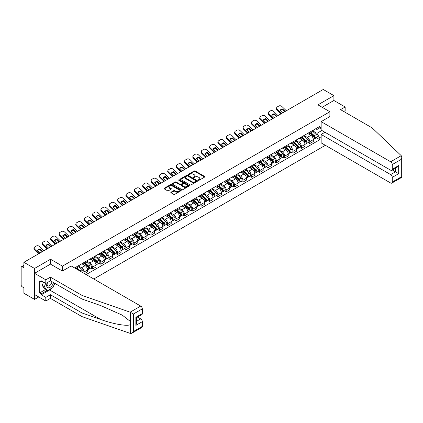 <?xml version="1.0" encoding="UTF-8"?>
<svg xmlns="http://www.w3.org/2000/svg" width="423" height="423" viewBox="0 0 423 423"><rect width="100%" height="100%" fill="white"/><g stroke="black" fill="none" stroke-linecap="round" stroke-linejoin="round"><path stroke-width="0.63" d="M198.334 180.288A0.518 0.301 0 0 0 199.069 180.288L204.658 177.063A0.746 0.428 0 0 0 204.875 176.761A0.746 0.428 0 0 0 204.658 176.454L195.193 170.987A0.746 0.428 0 0 0 194.141 170.987L188.552 174.218A0.518 0.301 0 0 0 189.287 174.641L190.012 174.223A2.379 1.375 0 0 1 193.374 174.223L194.168 174.678A2.379 1.375 0 0 1 194.86 175.651A2.379 1.375 0 0 1 194.168 176.624L193.443 177.041A0.518 0.301 0 0 0 194.178 177.464L194.903 177.047A2.379 1.375 0 0 1 198.271 177.047L199.059 177.501A2.379 1.375 0 0 1 199.756 178.474A2.379 1.375 0 0 1 199.059 179.447L198.334 179.865A0.518 0.301 0 0 0 198.334 180.288L198.334 179.865M171.045 192.185A0.746 0.428 0 0 0 170.829 192.491A0.746 0.428 0 0 0 171.045 192.793L173.705 194.326A0.746 0.428 0 0 0 174.757 194.326L180.959 190.747A0.746 0.428 0 0 0 181.181 190.44A0.746 0.428 0 0 0 180.959 190.139L171.495 184.671A0.746 0.428 0 0 0 170.443 184.671L164.235 188.256A0.746 0.428 0 0 0 164.018 188.558A0.746 0.428 0 0 0 164.235 188.859L167.445 190.715A0.746 0.428 0 0 0 168.497 190.715L171.151 189.181A0.746 0.428 0 0 0 171.368 188.875A0.746 0.428 0 0 0 171.151 188.573L169.56 187.653A1.988 1.147 0 0 1 168.978 186.839A1.988 1.147 0 0 1 170.205 185.782A1.988 1.147 0 0 1 172.373 186.03L178.606 189.626A1.988 1.147 0 0 1 179.193 190.44A1.988 1.147 0 0 1 177.961 191.503A1.988 1.147 0 0 1 175.794 191.254L174.757 190.651A0.746 0.428 0 0 0 173.705 190.651L171.045 192.185L171.045 192.793M62.467 266.141L50.517 259.241L34.549 268.457L23.884 262.302L323.235 89.47L333.9 95.63L317.932 104.851L329.882 111.746L62.467 266.141L62.467 270.995M190.064 184.883A0.746 0.428 0 0 0 191.117 184.883L197.319 181.298A0.746 0.428 0 0 0 197.541 180.996A0.746 0.428 0 0 0 197.319 180.69L187.854 175.228A0.746 0.428 0 0 0 186.802 175.228L180.595 178.807A0.746 0.428 0 0 0 180.378 179.114A0.746 0.428 0 0 0 180.595 179.415L190.064 184.883M178.987 180.404A0.518 0.301 0 0 1 179.516 180.473L189.134 186.025L182.937 189.604A0.746 0.428 0 0 1 181.885 189.604L172.415 184.137L175.069 182.614L175.069 181.996L172.415 183.529A0.746 0.428 0 0 0 172.198 183.836A0.746 0.428 0 0 0 172.415 184.137L172.415 183.529M175.069 182.614A0.746 0.428 0 0 1 176.121 182.614L176.121 181.996A0.746 0.428 0 0 0 175.069 181.996M176.121 181.996L179.96 184.216A0.746 0.428 0 0 0 181.012 184.216L182.778 183.196A0.746 0.428 0 0 0 182.995 182.895A0.746 0.428 0 0 0 182.778 182.588L178.781 180.283A0.518 0.301 0 0 1 179.516 179.854L189.139 185.417A0.746 0.428 0 0 1 189.361 185.718A0.746 0.428 0 0 1 189.139 186.02L189.139 185.417M34.549 268.457L34.549 299.399L23.884 293.245L23.884 287.767L22.223 286.805A1.518 0.878 -120 0 1 21.15 284.949L21.15 267.436A1.518 0.878 -120 0 1 21.462 266.744L23.884 265.348M93.79 278.995L325.356 145.306M34.549 299.399L38.752 296.972M23.884 262.302L23.884 267.78L22.223 266.818A1.518 0.878 -120 0 0 21.462 266.744M343.709 111.471L345.157 110.636L345.157 106.982L333.9 100.489L333.9 95.63M309.784 132.166A3.484 2.015 60 0 1 309.065 133.731L312.602 131.69A3.484 2.015 -120 0 0 313.321 130.125M304.766 135.92L307.32 137.396A3.484 2.015 60 0 1 309.784 141.668L313.321 139.627A3.484 2.015 -120 0 0 310.857 135.355L308.325 133.895M313.321 139.627L313.321 141.515L309.784 143.556L308.092 142.577M309.065 133.731A3.484 2.015 60 0 1 307.347 133.578M309.784 141.668L309.784 143.556M301.425 136.994A3.484 2.015 60 0 1 300.705 138.559L304.243 136.518A3.484 2.015 -120 0 0 304.962 134.953M299.733 147.405L301.425 148.383L304.962 146.342L304.962 144.454A3.484 2.015 -120 0 0 302.498 140.182L299.965 138.723M300.705 138.559A3.484 2.015 60 0 1 298.987 138.406M296.407 140.748L298.961 142.223A3.484 2.015 60 0 1 301.425 146.495L301.425 148.383M293.065 141.821A3.484 2.015 60 0 1 292.346 143.386L295.883 141.345A3.484 2.015 -120 0 0 296.602 139.78M291.368 152.227L293.065 153.211L296.602 151.164L296.602 149.277A3.484 2.015 -120 0 0 294.138 145.01L291.606 143.545M292.346 143.386A3.484 2.015 60 0 1 290.627 143.228M288.047 145.575L290.601 147.051A3.484 2.015 60 0 1 293.065 151.323L293.065 153.211M284.705 146.649A3.484 2.015 60 0 1 283.986 148.214L287.518 146.173A3.484 2.015 -120 0 0 288.243 144.608M283.008 157.055L284.705 158.033L288.243 155.992L288.243 154.104A3.484 2.015 -120 0 0 285.779 149.837L283.246 148.373M283.986 148.214A3.484 2.015 60 0 1 282.268 148.055M279.688 150.403L282.241 151.878A3.484 2.015 60 0 1 284.705 156.145L284.705 158.033M276.346 151.476A3.484 2.015 60 0 1 275.622 153.041L279.159 151A3.484 2.015 -120 0 0 279.883 149.435M274.649 161.882L276.346 162.86L279.883 160.819L279.883 158.932A3.484 2.015 -120 0 0 277.419 154.665L274.887 153.2M275.622 153.041A3.484 2.015 60 0 1 273.908 152.883M271.328 155.23L273.882 156.706A3.484 2.015 60 0 1 276.346 160.973L276.346 162.86M267.986 156.304A3.484 2.015 60 0 1 267.262 157.869L270.799 155.823A3.484 2.015 -120 0 0 271.524 154.258M266.289 166.71L267.986 167.688L271.524 165.647L271.524 163.759A3.484 2.015 -120 0 0 269.06 159.487L266.527 158.028M267.262 157.869A3.484 2.015 60 0 1 265.549 157.71M262.969 160.058L265.522 161.533A3.484 2.015 60 0 1 267.986 165.8L267.986 167.688M259.627 161.131A3.484 2.015 60 0 1 258.902 162.691L262.44 160.65A3.484 2.015 -120 0 0 263.164 159.085M257.93 171.537L259.627 172.515L263.164 170.474L263.164 168.587A3.484 2.015 -120 0 0 260.7 164.314L258.167 162.855M258.902 162.691A3.484 2.015 60 0 1 257.189 162.538M254.604 164.885L257.163 166.355A3.484 2.015 60 0 1 259.627 170.628L259.627 172.515M251.267 165.953A3.484 2.015 60 0 1 250.543 167.519L254.08 165.478A3.484 2.015 -120 0 0 254.805 163.913M249.57 176.365L251.267 177.343L254.805 175.302L254.805 173.414A3.484 2.015 -120 0 0 252.335 169.142L249.808 167.682M250.543 167.519A3.484 2.015 60 0 1 248.83 167.365M246.244 169.708L248.798 171.183A3.484 2.015 60 0 1 251.267 175.455L251.267 177.343M242.908 170.781A3.484 2.015 60 0 1 242.183 172.346L245.721 170.305A3.484 2.015 -120 0 0 246.445 168.74M241.21 181.187L242.908 182.17L246.445 180.124L246.445 178.236A3.484 2.015 -120 0 0 243.976 173.969L241.448 172.505M242.183 172.346A3.484 2.015 60 0 1 240.465 172.187M237.885 174.535L240.438 176.01A3.484 2.015 60 0 1 242.908 180.283L242.908 182.17M234.543 175.608A3.484 2.015 60 0 1 233.824 177.174L237.361 175.133A3.484 2.015 -120 0 0 238.08 173.567M232.851 186.014L234.548 186.992L238.08 184.951L238.08 183.064A3.484 2.015 -120 0 0 235.616 178.797L233.084 177.332M233.824 177.174A3.484 2.015 60 0 1 232.105 177.015M229.525 179.363L232.079 180.838A3.484 2.015 60 0 1 234.548 185.105L234.548 186.992M226.183 180.436A3.484 2.015 60 0 1 225.464 182.001L229.002 179.96A3.484 2.015 -120 0 0 229.721 178.395M224.491 190.842L226.183 191.82L229.721 189.779L229.721 187.891A3.484 2.015 -120 0 0 227.257 183.624L224.724 182.16M225.464 182.001A3.484 2.015 60 0 1 223.746 181.842M221.166 184.19L223.719 185.665A3.484 2.015 60 0 1 226.183 189.932L226.183 191.82M217.824 185.263A3.484 2.015 60 0 1 217.105 186.829L220.642 184.782A3.484 2.015 -120 0 0 221.361 183.222M216.132 195.669L217.824 196.647L221.361 194.606L221.361 192.719A3.484 2.015 -120 0 0 218.897 188.447L216.365 186.987M217.105 186.829A3.484 2.015 60 0 1 215.386 186.67M212.806 189.018L215.36 190.493A3.484 2.015 60 0 1 217.824 194.76L217.824 196.647M209.464 190.091A3.484 2.015 60 0 1 208.745 191.656L212.283 189.61A3.484 2.015 -120 0 0 213.002 188.045M207.772 200.497L209.464 201.475L213.002 199.434L213.002 197.546A3.484 2.015 -120 0 0 210.538 193.274L208.005 191.815M208.745 191.656A3.484 2.015 60 0 1 207.027 191.497M204.446 193.845L207 195.315A3.484 2.015 60 0 1 209.464 199.587L209.464 201.475M201.105 194.913A3.484 2.015 60 0 1 200.386 196.478L203.923 194.437A3.484 2.015 -120 0 0 204.642 192.872M199.407 205.324L201.105 206.302L204.642 204.261L204.642 202.374A3.484 2.015 -120 0 0 202.178 198.101L199.645 196.642M200.386 196.478A3.484 2.015 60 0 1 198.667 196.325M196.087 198.667L198.641 200.142A3.484 2.015 60 0 1 201.105 204.415L201.105 206.302M192.745 199.741A3.484 2.015 60 0 1 192.021 201.306L195.558 199.265A3.484 2.015 -120 0 0 196.283 197.7M191.048 210.146L192.745 211.13L196.283 209.084L196.283 207.196A3.484 2.015 -120 0 0 193.819 202.929L191.286 201.47M192.021 201.306A3.484 2.015 60 0 1 190.308 201.147M187.727 203.495L190.281 204.97A3.484 2.015 60 0 1 192.745 209.242L192.745 211.13M184.386 204.568A3.484 2.015 60 0 1 183.661 206.133L187.199 204.092A3.484 2.015 -120 0 0 187.923 202.527M182.688 214.974L184.386 215.952L187.923 213.911L187.923 212.023A3.484 2.015 -120 0 0 185.459 207.756L182.926 206.292M183.661 206.133A3.484 2.015 60 0 1 181.948 205.975M179.368 208.322L181.922 209.797A3.484 2.015 60 0 1 184.386 214.07L184.386 215.952M176.026 209.396A3.484 2.015 60 0 1 175.302 210.961L178.839 208.92A3.484 2.015 -120 0 0 179.564 207.355M174.329 219.801L176.026 220.78L179.564 218.739L179.564 216.851A3.484 2.015 -120 0 0 177.1 212.584L174.567 211.119M175.302 210.961A3.484 2.015 60 0 1 173.589 210.802M171.003 213.15L173.562 214.625A3.484 2.015 60 0 1 176.026 218.892L176.026 220.78M167.667 214.223A3.484 2.015 60 0 1 166.942 215.788L170.48 213.747A3.484 2.015 -120 0 0 171.204 212.182M165.969 224.629L167.667 225.607L171.204 223.566L171.204 221.678A3.484 2.015 -120 0 0 168.735 217.406L166.207 215.947M166.942 215.788A3.484 2.015 60 0 1 165.229 215.63M162.644 217.977L165.203 219.452A3.484 2.015 60 0 1 167.667 223.719L167.667 225.607M159.307 219.051A3.484 2.015 60 0 1 158.583 220.616L162.12 218.569A3.484 2.015 -120 0 0 162.844 217.004M157.61 229.456L159.307 230.435L162.844 228.394L162.844 226.506A3.484 2.015 -120 0 0 160.375 222.234L157.848 220.774M158.583 220.616A3.484 2.015 60 0 1 156.87 220.457M154.284 222.805L156.838 224.275A3.484 2.015 60 0 1 159.307 228.547L159.307 230.435M150.948 223.873A3.484 2.015 60 0 1 150.223 225.438L153.761 223.397A3.484 2.015 -120 0 0 154.48 221.832M149.25 234.284L150.948 235.262L154.48 233.221L154.48 231.333A3.484 2.015 -120 0 0 152.016 227.061L149.483 225.602M150.223 225.438A3.484 2.015 60 0 1 148.505 225.285M145.924 227.627L148.478 229.102A3.484 2.015 60 0 1 150.948 233.374L150.948 235.262M142.583 228.7A3.484 2.015 60 0 1 141.864 230.265L145.401 228.224A3.484 2.015 -120 0 0 146.12 226.659M140.891 239.106L142.583 240.09L146.12 238.043L146.12 236.156A3.484 2.015 -120 0 0 143.656 231.889L141.123 230.429M141.864 230.265A3.484 2.015 60 0 1 140.145 230.107M137.565 232.454L140.119 233.93A3.484 2.015 60 0 1 142.583 238.202L142.583 240.09M134.223 233.528A3.484 2.015 60 0 1 133.504 235.093L137.041 233.052A3.484 2.015 -120 0 0 137.761 231.487M132.531 243.934L134.223 244.912L137.761 242.871L137.761 240.983A3.484 2.015 -120 0 0 135.297 236.716L132.764 235.251M133.504 235.093A3.484 2.015 60 0 1 131.786 234.934M129.205 237.282L131.759 238.757A3.484 2.015 60 0 1 134.223 243.029L134.223 244.912M125.864 238.355A3.484 2.015 60 0 1 125.145 239.92L128.682 237.879A3.484 2.015 -120 0 0 129.401 236.314M124.172 248.761L125.864 249.739L129.401 247.698L129.401 245.811A3.484 2.015 -120 0 0 126.937 241.544L124.404 240.079M125.145 239.92A3.484 2.015 60 0 1 123.426 239.762M120.846 242.109L123.4 243.585A3.484 2.015 60 0 1 125.864 247.852L125.864 249.739M117.504 243.183A3.484 2.015 60 0 1 116.785 244.748L120.322 242.707A3.484 2.015 -120 0 0 121.041 241.142M115.807 253.589L117.504 254.567L121.041 252.526L121.041 250.638A3.484 2.015 -120 0 0 118.577 246.366L116.045 244.906M116.785 244.748A3.484 2.015 60 0 1 115.067 244.589M112.486 246.937L115.04 248.412A3.484 2.015 60 0 1 117.504 252.679L117.504 254.567M109.145 248.01A3.484 2.015 60 0 1 108.425 249.575L111.958 247.529A3.484 2.015 -120 0 0 112.682 245.964M107.447 258.416L109.145 259.394L112.682 257.353L112.682 255.466A3.484 2.015 -120 0 0 110.218 251.193L107.685 249.734M108.425 249.575A3.484 2.015 60 0 1 106.707 249.417M104.127 251.764L106.681 253.24A3.484 2.015 60 0 1 109.145 257.507L109.145 259.394M100.785 252.832A3.484 2.015 60 0 1 100.061 254.397L103.598 252.357A3.484 2.015 -120 0 0 104.322 250.791M99.088 263.243L100.785 264.222L104.322 262.181L104.322 260.293A3.484 2.015 -120 0 0 101.858 256.021L99.326 254.561M100.061 254.397A3.484 2.015 60 0 1 98.348 254.244M95.767 256.587L98.321 258.062A3.484 2.015 60 0 1 100.785 262.334L100.785 264.222M92.426 257.66A3.484 2.015 60 0 1 91.701 259.225L95.238 257.184A3.484 2.015 -120 0 0 95.963 255.619M90.728 268.066L92.426 269.049L95.963 267.003L95.963 265.121A3.484 2.015 -120 0 0 93.499 260.848L90.966 259.389M91.701 259.225A3.484 2.015 60 0 1 89.988 259.072M87.408 261.414L89.962 262.889A3.484 2.015 60 0 1 92.426 267.162L92.426 269.049M84.066 262.487A3.484 2.015 60 0 1 83.342 264.052L86.879 262.011A3.484 2.015 -120 0 0 87.603 260.446M84.494 273.628L87.603 271.83L87.603 269.943A3.484 2.015 -120 0 0 85.134 265.676L82.607 264.211M83.342 264.052A3.484 2.015 60 0 1 81.628 263.894M79.043 266.241L81.602 267.717A3.484 2.015 60 0 1 84.066 271.989L84.066 273.38M75.627 268.51L78.519 266.839A3.484 2.015 -120 0 0 79.244 265.274M75.706 267.315A3.484 2.015 60 0 1 75.447 268.404M321.147 128.613L319.809 127.836L316.97 129.475L315.706 128.751M313.126 131.098L316.97 133.314L321.871 130.485M321.147 137.459L319.809 138.231L316.97 133.314M86.155 274.585L319.809 139.685L319.809 138.231M321.147 127.064L319.809 127.836L319.809 126.382L74.633 267.933M329.882 111.746L329.882 116.605M50.517 259.241L50.517 264.158M316.452 137.75L319.809 139.685M198.54 180.362L199.059 180.066A2.379 1.375 0 0 0 199.756 179.093L199.756 178.474M194.86 175.651L194.86 176.269A2.379 1.375 0 0 1 194.168 177.242L193.649 177.538M204.647 177.068L195.193 171.606A0.746 0.428 0 0 0 194.141 171.606L188.758 174.715M197.314 181.303L187.854 175.846A0.746 0.428 0 0 0 186.802 175.846L180.605 179.421M196.008 181.208A0.518 0.301 0 0 0 196.008 180.785L187.696 175.984A0.518 0.301 0 0 0 186.961 175.984L186.194 176.423A2.379 1.375 0 0 0 185.496 177.396A2.379 1.375 0 0 0 186.194 178.369L191.878 181.647A2.379 1.375 0 0 0 195.241 181.647L196.008 181.208L196.008 181.827A0.518 0.301 0 0 0 196.161 181.615L196.161 180.996M185.496 177.396L185.496 178.014A2.379 1.375 0 0 0 186.194 178.987L186.194 178.369M196.008 181.827L195.241 182.265A2.379 1.375 0 0 1 191.878 182.265L186.194 178.987M176.121 182.614L179.96 184.835A0.746 0.428 0 0 0 181.012 184.835L182.778 183.815A0.746 0.428 0 0 0 182.995 183.513L182.995 182.895M183.947 186.517A1.988 1.147 0 0 0 186.115 186.765A1.988 1.147 0 0 0 187.347 185.702A1.988 1.147 0 0 0 186.76 184.888L184.565 183.624A0.746 0.428 0 0 0 183.513 183.624L181.753 184.64A0.746 0.428 0 0 0 181.536 184.941A0.746 0.428 0 0 0 181.753 185.248L183.947 186.517L183.947 187.135A1.988 1.147 0 0 0 186.115 187.384A1.988 1.147 0 0 0 187.347 186.321L187.347 185.702M181.536 184.941L181.536 185.565A0.746 0.428 0 0 0 181.753 185.866L181.753 185.248M183.947 187.135L181.753 185.866M179.193 190.44L179.193 191.059A1.988 1.147 0 0 1 177.961 192.121A1.988 1.147 0 0 1 175.794 191.873L174.757 191.27A0.746 0.428 0 0 0 173.705 191.27L171.056 192.798M168.978 186.839L168.978 187.463A1.988 1.147 0 0 0 169.56 188.272L169.56 187.653M171.141 189.187L169.56 188.272M180.959 190.139L180.959 190.747L171.495 185.29A0.746 0.428 0 0 0 170.443 185.29L164.246 188.87M310.027 133.176L313.432 136.217A1.893 1.095 60 0 1 314.03 139.146L313.321 139.553M310.117 133.256L311.719 134.186M310.371 132.981L314.162 136.359A0.909 0.523 60 0 1 314.448 137.766A0.909 0.523 60 0 1 314.363 137.803M310.937 132.653L314.347 135.693A1.893 1.095 60 0 1 314.939 138.622A1.893 1.095 60 0 1 314.368 138.681M312.84 131.511L316.277 134.577A1.893 1.095 60 0 1 316.869 137.507L314.939 138.622M282.654 112.904L280.037 110.382A4.701 3.432 -160.8 0 1 282.559 108.928L282.337 109.568L284.621 111.767M285.171 111.45L282.559 108.928M280.206 110.546A4.701 3.432 -160.8 0 1 282.337 109.568M281.031 113.84L276.986 109.943A2.274 1.66 -160.8 0 1 276.446 108.267L276.668 107.632A2.274 1.66 19.2 0 0 277.208 109.308L276.986 109.943M286.35 110.768L281.977 106.554A2.274 1.66 19.2 0 0 278.847 106.014L277.292 106.908A2.274 1.66 19.2 0 0 276.668 107.632M281.581 113.523L277.208 109.308M301.668 138.004L305.073 141.044A1.893 1.095 60 0 1 305.67 143.973L304.962 144.38M301.758 138.083L303.36 139.008M302.011 137.808L305.803 141.187A0.909 0.523 60 0 1 306.088 142.593A0.909 0.523 60 0 1 306.003 142.625M302.577 137.48L305.988 140.515A1.893 1.095 60 0 1 306.58 143.45A1.893 1.095 60 0 1 306.009 143.508M304.481 136.338L307.912 139.405A1.893 1.095 60 0 1 308.51 142.334L306.58 143.45M293.308 142.831L296.713 145.872A1.893 1.095 60 0 1 297.311 148.801L296.602 149.208M293.398 142.911L295 143.836M293.652 142.63L297.443 146.014A0.909 0.523 60 0 1 297.729 147.421A0.909 0.523 60 0 1 297.644 147.453M294.218 142.302L297.623 145.343A1.893 1.095 60 0 1 298.22 148.272A1.893 1.095 60 0 1 297.649 148.336M296.116 141.166L299.553 144.232A1.893 1.095 60 0 1 300.15 147.162L298.22 148.272M401.231 155.669L401.85 157.171L401.184 159.413L392.264 164.563A2.274 1.311 -120 0 0 390.651 161.776L401.231 155.669L372.166 127.899L340.547 109.647L345.157 106.982M324.954 132.262L321.147 134.461L321.147 142.874L390.651 183.006A2.274 1.311 -120 0 0 391.788 183.117A2.274 1.311 -120 0 0 392.264 182.075L392.264 177.374A2.274 1.311 -120 0 0 390.651 174.588L395.479 171.801L398.693 173.657L392.264 177.374M321.147 134.461L390.651 174.588M329.882 116.542L321.147 121.65L321.147 130.067L390.651 170.194A2.274 1.311 -120 0 0 391.788 170.305A2.274 1.311 -120 0 0 392.264 169.263L392.264 164.563M321.147 121.65L390.651 161.776M333.9 100.489L322.141 107.278M392.338 169.993L395.479 171.801L395.479 168.18M392.264 169.263L398.693 165.552L397.086 167.249L391.788 170.305M392.264 182.075L401.184 176.925L401.522 177.121M51.971 288.074A8.529 4.923 -60 0 1 49.607 289.993L41.301 294.789L45.8 297.39L50.411 294.725L82.03 312.983L82.03 316.631L130.612 333.53L131.786 333.229L133.393 331.532L142.318 326.382A2.274 1.311 60 0 1 141.848 327.418L131.786 333.229M82.03 312.983L100.716 319.502C113.993 324.325 128.867 326.72 130.612 324.319L130.612 321.623L122.263 315.135L100.716 305.58L82.03 299.061L50.411 280.803L45.8 283.463L41.301 280.867L41.301 281.855L39.693 280.93L39.693 292.869L41.301 293.8L46.874 290.58M45.8 297.39L45.8 301.039L34.549 294.54L34.549 273.316L50.464 264.126L62.414 271.027L71.201 265.951L140.711 306.083A2.274 1.311 60 0 1 142.318 308.869L142.318 313.57A2.274 1.311 60 0 1 141.848 314.612L136.55 317.668L136.55 323.146L135.889 325.387L135.889 317.282C136.756 317.784 136.756 317.784 135.889 317.282L142.318 313.57M50.411 294.725L50.411 298.379L45.8 301.039M82.03 316.631L50.411 298.379M142.318 308.869L133.393 314.019L130.131 312.19L82.03 295.407L50.411 277.155L45.8 279.815L45.8 283.463M45.8 279.815L34.549 273.316M41.301 294.789L41.301 293.8M50.411 277.155L50.411 280.803M82.03 295.407L82.03 299.061M136.55 321.29L140.711 318.889A2.274 1.311 60 0 1 142.318 321.676L142.318 326.382M140.711 318.889L137.57 317.081M54.874 283.378A8.529 4.923 -60 0 1 53.663 285.842M42.157 281.364L41.301 281.855M39.693 292.869L45.266 289.655M47.334 282.58A4.928 2.845 120 0 0 46.657 285.351A4.928 2.845 120 0 0 49.634 287.614A4.928 2.845 120 0 0 53.478 282.575M47.598 282.427A3.373 1.946 120 0 0 47.122 284.351A3.373 1.946 120 0 0 47.82 285.895A3.373 1.946 120 0 0 50.395 285.017A3.373 1.946 120 0 0 51.892 281.66M54.662 283.262L53.034 287.455L47.249 290.797L45.108 289.559L42.215 285.446L43.495 282.136M47.249 290.797L44.357 286.683L45.642 283.373M42.215 285.446L44.357 286.683M274.294 117.731L271.677 115.209A4.701 3.432 -160.8 0 1 274.199 113.755L273.977 114.39L276.261 116.595M276.811 116.277L274.199 113.755M271.846 115.373A4.701 3.432 -160.8 0 1 273.977 114.39M272.671 118.667L268.626 114.77A2.274 1.66 -160.8 0 1 268.087 113.094L268.309 112.46A2.274 1.66 19.2 0 0 268.848 114.136L268.626 114.77M277.99 115.595L273.618 111.381A2.274 1.66 19.2 0 0 270.482 110.842L268.933 111.735A2.274 1.66 19.2 0 0 268.309 112.46M273.221 118.35L268.848 114.136M265.935 122.554L263.318 120.037A4.701 3.432 -160.8 0 1 265.84 118.583L265.618 119.217L267.902 121.422M268.452 121.1L265.84 118.583M263.487 120.201A4.701 3.432 -160.8 0 1 265.618 119.217M264.312 123.495L260.267 119.598A2.274 1.66 -160.8 0 1 259.727 117.922L259.949 117.287A2.274 1.66 19.2 0 0 260.489 118.958L260.267 119.598M269.631 120.423L265.258 116.209A2.274 1.66 19.2 0 0 262.123 115.664L260.568 116.563A2.274 1.66 19.2 0 0 259.949 117.287M264.861 123.172L260.489 118.958M284.949 147.659L288.354 150.699A1.893 1.095 60 0 1 288.951 153.628L288.243 154.035M285.039 147.738L286.641 148.663M285.292 147.458L289.083 150.842A0.909 0.523 60 0 1 289.369 152.248A0.909 0.523 60 0 1 289.284 152.28M285.858 147.13L289.263 150.17A1.893 1.095 60 0 1 289.861 153.1A1.893 1.095 60 0 1 289.29 153.163M287.756 145.993L291.193 149.06A1.893 1.095 60 0 1 291.791 151.989L289.861 153.1M276.589 152.486L279.994 155.521A1.893 1.095 60 0 1 280.586 158.456L279.883 158.863M276.679 152.566L278.281 153.491M276.933 152.285L280.724 155.669A0.909 0.523 60 0 1 281.009 157.076A0.909 0.523 60 0 1 280.925 157.107M277.499 151.957L280.904 154.998A1.893 1.095 60 0 1 281.501 157.927A1.893 1.095 60 0 1 280.93 157.991M279.397 150.815L282.834 153.882A1.893 1.095 60 0 1 283.431 156.811L281.501 157.927M268.23 157.308L271.635 160.349A1.893 1.095 60 0 1 272.227 163.278L271.524 163.69M268.319 157.393L269.922 158.318M268.573 157.113L272.364 160.497A0.909 0.523 60 0 1 272.65 161.903A0.909 0.523 60 0 1 272.565 161.935M269.139 156.785L272.544 159.825A1.893 1.095 60 0 1 273.142 162.755A1.893 1.095 60 0 1 272.565 162.813M271.037 155.643L274.474 158.71A1.893 1.095 60 0 1 275.072 161.639L273.142 162.755M257.575 127.381L254.958 124.864A4.701 3.432 -160.8 0 1 257.48 123.41L257.258 124.045L259.542 126.244M260.092 125.927L257.48 123.41M255.127 125.023A4.701 3.432 -160.8 0 1 257.258 124.045M255.952 128.317L251.907 124.42A2.274 1.66 -160.8 0 1 251.368 122.749L251.59 122.115A2.274 1.66 19.2 0 0 252.129 123.786L251.907 124.42M261.271 125.25L256.898 121.036A2.274 1.66 19.2 0 0 253.763 120.492L252.208 121.39A2.274 1.66 19.2 0 0 251.59 122.115M256.502 128L252.129 123.786M249.21 132.209L246.598 129.692A4.701 3.432 -160.8 0 1 249.115 128.238L248.898 128.872L251.183 131.072M251.733 130.755L249.115 128.238M246.768 129.85A4.701 3.432 -160.8 0 1 248.898 128.872M247.592 133.145L243.548 129.248A2.274 1.66 -160.8 0 1 243.008 127.577L243.225 126.937A2.274 1.66 19.2 0 0 243.77 128.613L243.548 129.248M252.912 130.073L248.539 125.858A2.274 1.66 19.2 0 0 245.403 125.319L243.849 126.218A2.274 1.66 19.2 0 0 243.225 126.937M248.142 132.827L243.77 128.613M240.851 137.036L238.239 134.519A4.701 3.432 -160.8 0 1 240.756 133.065L240.539 133.7L242.823 135.899M243.373 135.582L240.756 133.065M238.408 134.678A4.701 3.432 -160.8 0 1 240.539 133.7M239.233 137.972L235.188 134.075A2.274 1.66 -160.8 0 1 234.649 132.399L234.865 131.764A2.274 1.66 19.2 0 0 235.405 133.441L235.188 134.075M244.552 134.9L240.174 130.686A2.274 1.66 19.2 0 0 237.044 130.147L235.489 131.045A2.274 1.66 19.2 0 0 234.865 131.764M239.783 137.655L235.405 133.441M259.87 162.136L263.275 165.176A1.893 1.095 60 0 1 263.867 168.105L263.164 168.513M259.96 162.215L261.562 163.146M260.214 161.94L264 165.319A0.909 0.523 60 0 1 264.285 166.725A0.909 0.523 60 0 1 264.206 166.762M260.78 161.612L264.185 164.653A1.893 1.095 60 0 1 264.782 167.582A1.893 1.095 60 0 1 264.206 167.64M262.678 160.47L266.115 163.537A1.893 1.095 60 0 1 266.707 166.466L264.782 167.582M232.491 141.864L229.879 139.341A4.701 3.432 -160.8 0 1 232.396 137.887L232.174 138.527L234.458 140.727M235.014 140.41L232.396 137.887M230.043 139.505A4.701 3.432 -160.8 0 1 232.174 138.527M230.868 142.8L226.828 138.903A2.274 1.66 -160.8 0 1 226.284 137.226L226.506 136.592A2.274 1.66 19.2 0 0 227.045 138.268L226.828 138.903M236.193 139.727L231.815 135.513A2.274 1.66 19.2 0 0 228.684 134.974L227.13 135.868A2.274 1.66 19.2 0 0 226.506 136.592M231.423 142.482L227.045 138.268M251.505 166.963L254.916 170.004A1.893 1.095 60 0 1 255.508 172.933L254.805 173.34M251.595 167.043L253.203 167.968M251.849 166.768L255.64 170.146A0.909 0.523 60 0 1 255.926 171.553A0.909 0.523 60 0 1 255.846 171.585M252.42 166.44L255.825 169.48A1.893 1.095 60 0 1 256.417 172.41A1.893 1.095 60 0 1 255.846 172.468M254.318 165.298L257.755 168.365A1.893 1.095 60 0 1 258.347 171.294L256.417 172.41M224.132 146.691L221.52 144.169A4.701 3.432 -160.8 0 1 224.037 142.715L223.815 143.349L226.099 145.554M226.654 145.237L224.037 142.715M221.684 144.333A4.701 3.432 -160.8 0 1 223.815 143.349M222.509 147.627L218.464 143.73A2.274 1.66 -160.8 0 1 217.924 142.054L218.146 141.419A2.274 1.66 19.2 0 0 218.686 143.096L218.464 143.73M227.828 144.555L223.455 140.341A2.274 1.66 19.2 0 0 220.325 139.802L218.77 140.695A2.274 1.66 19.2 0 0 218.146 141.419M223.058 147.31L218.686 143.096M243.146 171.791L246.556 174.831A1.893 1.095 60 0 1 247.148 177.76L246.44 178.168M243.236 171.87L244.843 172.796M243.489 171.59L247.281 174.974A0.909 0.523 60 0 1 247.566 176.38A0.909 0.523 60 0 1 247.487 176.412M244.06 171.262L247.466 174.302A1.893 1.095 60 0 1 248.058 177.232A1.893 1.095 60 0 1 247.487 177.295M245.959 170.125L249.396 173.192A1.893 1.095 60 0 1 249.988 176.121L248.058 177.232M215.772 151.513L213.16 148.996A4.701 3.432 -160.8 0 1 215.677 147.542L215.455 148.177L217.739 150.382M218.289 150.059L215.677 147.542M213.324 149.16A4.701 3.432 -160.8 0 1 215.455 148.177M214.149 152.454L210.104 148.558A2.274 1.66 -160.8 0 1 209.565 146.881L209.787 146.247A2.274 1.66 19.2 0 0 210.326 147.923L210.104 148.558M219.468 149.382L215.096 145.168A2.274 1.66 19.2 0 0 211.965 144.624L210.411 145.523A2.274 1.66 19.2 0 0 209.787 146.247M214.699 152.137L210.326 147.923M234.786 176.618L238.197 179.659A1.893 1.095 60 0 1 238.789 182.588L238.08 182.995M234.876 176.698L236.483 177.623M235.13 176.417L238.921 179.801A0.909 0.523 60 0 1 239.207 181.208A0.909 0.523 60 0 1 239.122 181.24M235.701 176.09L239.106 179.13A1.893 1.095 60 0 1 239.698 182.059A1.893 1.095 60 0 1 239.127 182.123M237.599 174.953L241.036 178.02A1.893 1.095 60 0 1 241.628 180.949L239.698 182.059M207.413 156.341L204.801 153.824A4.701 3.432 -160.8 0 1 207.318 152.37L207.096 153.004L209.38 155.204M209.93 154.887L207.318 152.37M204.965 153.983A4.701 3.432 -160.8 0 1 207.096 153.004M205.79 157.277L201.745 153.385A2.274 1.66 -160.8 0 1 201.205 151.709L201.427 151.074A2.274 1.66 19.2 0 0 201.967 152.745L201.745 153.385M211.109 154.21L206.736 149.996A2.274 1.66 19.2 0 0 203.606 149.451L202.051 150.35A2.274 1.66 19.2 0 0 201.427 151.074M206.339 156.959L201.967 152.745M226.427 181.446L229.832 184.486A1.893 1.095 60 0 1 230.429 187.415L229.721 187.823M226.517 181.525L228.119 182.45M226.77 181.245L230.561 184.629A0.909 0.523 60 0 1 230.847 186.035A0.909 0.523 60 0 1 230.762 186.067M227.336 180.917L230.746 183.957A1.893 1.095 60 0 1 231.339 186.887A1.893 1.095 60 0 1 230.768 186.95M229.24 179.775L232.676 182.842A1.893 1.095 60 0 1 233.269 185.771L231.339 186.887M218.067 186.268L221.472 189.308A1.893 1.095 60 0 1 222.07 192.238L221.361 192.65M218.157 186.353L219.759 187.278M218.411 186.072L222.202 189.456A0.909 0.523 60 0 1 222.487 190.863A0.909 0.523 60 0 1 222.403 190.895M218.977 185.745L222.387 188.785A1.893 1.095 60 0 1 222.979 191.714A1.893 1.095 60 0 1 222.408 191.772M220.88 184.602L224.312 187.669A1.893 1.095 60 0 1 224.909 190.599L222.979 191.714M209.708 191.096L213.113 194.136A1.893 1.095 60 0 1 213.71 197.065L213.002 197.472M209.797 191.18L211.4 192.105M210.051 190.9L213.842 194.279A0.909 0.523 60 0 1 214.128 195.685A0.909 0.523 60 0 1 214.043 195.722M210.617 190.572L214.027 193.612A1.893 1.095 60 0 1 214.62 196.542A1.893 1.095 60 0 1 214.049 196.6M212.515 189.43L215.952 192.497A1.893 1.095 60 0 1 216.55 195.426L214.62 196.542M201.348 195.923L204.753 198.963A1.893 1.095 60 0 1 205.351 201.893L204.642 202.3M201.438 196.002L203.04 196.928M201.692 195.727L205.483 199.106A0.909 0.523 60 0 1 205.768 200.513A0.909 0.523 60 0 1 205.684 200.55M202.257 195.4L205.663 198.44A1.893 1.095 60 0 1 206.26 201.369A1.893 1.095 60 0 1 205.689 201.427M204.156 194.257L207.593 197.324A1.893 1.095 60 0 1 208.19 200.253L206.26 201.369M192.988 200.751L196.394 203.791A1.893 1.095 60 0 1 196.991 206.72L196.283 207.127M193.078 200.83L194.68 201.755M193.332 200.55L197.123 203.934A0.909 0.523 60 0 1 197.409 205.34A0.909 0.523 60 0 1 197.324 205.372M193.898 200.222L197.303 203.262A1.893 1.095 60 0 1 197.901 206.191A1.893 1.095 60 0 1 197.33 206.255M195.796 199.085L199.233 202.152A1.893 1.095 60 0 1 199.83 205.081L197.901 206.191M184.629 205.578L188.034 208.618A1.893 1.095 60 0 1 188.626 211.548L187.923 211.955M184.719 205.657L186.321 206.583M184.973 205.377L188.764 208.761A0.909 0.523 60 0 1 189.049 210.168A0.909 0.523 60 0 1 188.965 210.199M185.538 205.049L188.944 208.09A1.893 1.095 60 0 1 189.541 211.019A1.893 1.095 60 0 1 188.97 211.082M187.437 203.912L190.873 206.979A1.893 1.095 60 0 1 191.471 209.908L189.541 211.019M199.053 161.168L196.436 158.651A4.701 3.432 -160.8 0 1 198.958 157.197L198.736 157.832L201.02 160.031M201.57 159.714L198.958 157.197M196.605 158.81A4.701 3.432 -160.8 0 1 198.736 157.832M197.43 162.104L193.385 158.207A2.274 1.66 -160.8 0 1 192.846 156.536L193.068 155.897A2.274 1.66 19.2 0 0 193.607 157.573L193.385 158.207M202.749 159.032L198.376 154.818A2.274 1.66 19.2 0 0 195.246 154.279L193.692 155.178A2.274 1.66 19.2 0 0 193.068 155.897M197.98 161.787L193.607 157.573M190.694 165.996L188.076 163.479A4.701 3.432 -160.8 0 1 190.599 162.025L190.376 162.659L192.661 164.859M193.211 164.542L190.599 162.025M188.246 163.638A4.701 3.432 -160.8 0 1 190.376 162.659M189.07 166.932L185.025 163.035A2.274 1.66 -160.8 0 1 184.486 161.359L184.708 160.724A2.274 1.66 19.2 0 0 185.248 162.4L185.025 163.035M194.39 163.86L190.017 159.645A2.274 1.66 19.2 0 0 186.881 159.106L185.332 160.005A2.274 1.66 19.2 0 0 184.708 160.724M189.62 166.614L185.248 162.4M182.334 170.823L179.717 168.306A4.701 3.432 -160.8 0 1 182.239 166.847L182.017 167.487L184.301 169.686M184.851 169.369L182.239 166.847M179.886 168.465A4.701 3.432 -160.8 0 1 182.017 167.487M180.711 171.759L176.666 167.862A2.274 1.66 -160.8 0 1 176.127 166.186L176.349 165.552A2.274 1.66 19.2 0 0 176.888 167.228L176.666 167.862M186.03 168.687L181.657 164.473A2.274 1.66 19.2 0 0 178.522 163.934L176.967 164.827A2.274 1.66 19.2 0 0 176.349 165.552M181.261 171.442L176.888 167.228M173.975 175.651L171.357 173.129A4.701 3.432 -160.8 0 1 173.879 171.675L173.657 172.309L175.942 174.514M176.491 174.197L173.879 171.675M171.526 173.293A4.701 3.432 -160.8 0 1 173.657 172.309M172.351 176.587L168.306 172.69A2.274 1.66 -160.8 0 1 167.767 171.014L167.989 170.379A2.274 1.66 19.2 0 0 168.528 172.055L168.306 172.69M177.671 173.515L173.298 169.3A2.274 1.66 19.2 0 0 170.162 168.761L168.608 169.655A2.274 1.66 19.2 0 0 167.989 170.379M172.901 176.269L168.528 172.055M165.61 180.473L162.998 177.956A4.701 3.432 -160.8 0 1 165.515 176.502L165.298 177.137L167.582 179.341M168.132 179.019L165.515 176.502M163.167 178.12A4.701 3.432 -160.8 0 1 165.298 177.137M163.992 181.414L159.947 177.517A2.274 1.66 -160.8 0 1 159.408 175.841L159.624 175.207A2.274 1.66 19.2 0 0 160.169 176.883L159.947 177.517M169.311 178.342L164.938 174.128A2.274 1.66 19.2 0 0 161.803 173.583L160.248 174.482A2.274 1.66 19.2 0 0 159.624 175.207M164.542 181.097L160.169 176.883M157.25 185.3L154.638 182.784A4.701 3.432 -160.8 0 1 157.155 181.33L156.938 181.964L159.222 184.164M159.772 183.846L157.155 181.33M154.807 182.942A4.701 3.432 -160.8 0 1 156.938 181.964M155.632 186.236L151.587 182.345A2.274 1.66 -160.8 0 1 151.048 180.669L151.265 180.034A2.274 1.66 19.2 0 0 151.804 181.705L151.587 182.345M160.952 183.17L156.579 178.955A2.274 1.66 19.2 0 0 153.443 178.411L151.889 179.31A2.274 1.66 19.2 0 0 151.265 180.034M156.182 185.919L151.804 181.705M176.269 210.405L179.675 213.446A1.893 1.095 60 0 1 180.267 216.375L179.564 216.782M176.359 210.485L177.961 211.41M176.613 210.205L180.399 213.589A0.909 0.523 60 0 1 180.684 214.995A0.909 0.523 60 0 1 180.605 215.027M177.179 209.877L180.584 212.917A1.893 1.095 60 0 1 181.181 215.846A1.893 1.095 60 0 1 180.605 215.91M179.077 208.735L182.514 211.801A1.893 1.095 60 0 1 183.106 214.736L181.181 215.846M148.891 190.128L146.279 187.611A4.701 3.432 -160.8 0 1 148.796 186.157L148.573 186.792L150.863 188.991M151.413 188.674L148.796 186.157M146.443 187.77A4.701 3.432 -160.8 0 1 148.573 186.792M147.267 191.064L143.228 187.167A2.274 1.66 -160.8 0 1 142.683 185.496L142.905 184.856A2.274 1.66 19.2 0 0 143.445 186.532L143.228 187.167M152.592 187.992L148.214 183.778A2.274 1.66 19.2 0 0 145.084 183.238L143.529 184.137A2.274 1.66 19.2 0 0 142.905 184.856M147.823 190.747L143.445 186.532M167.905 215.228L171.315 218.268A1.893 1.095 60 0 1 171.907 221.197L171.204 221.61M168 215.312L169.602 216.238M168.248 215.032L172.039 218.416A0.909 0.523 60 0 1 172.325 219.823A0.909 0.523 60 0 1 172.246 219.854M168.819 214.704L172.224 217.745A1.893 1.095 60 0 1 172.822 220.674A1.893 1.095 60 0 1 172.246 220.737M170.718 213.562L174.154 216.629A1.893 1.095 60 0 1 174.747 219.558L172.822 220.674M140.531 194.955L137.919 192.439A4.701 3.432 -160.8 0 1 140.436 190.985L140.214 191.619L142.498 193.819M143.053 193.501L140.436 190.985M138.083 192.597A4.701 3.432 -160.8 0 1 140.214 191.619M138.908 195.891L134.863 191.994A2.274 1.66 -160.8 0 1 134.324 190.318L134.546 189.684A2.274 1.66 19.2 0 0 135.085 191.36L134.863 191.994M144.232 192.819L139.854 188.605A2.274 1.66 19.2 0 0 136.724 188.066L135.17 188.965A2.274 1.66 19.2 0 0 134.546 189.684M139.458 195.574L135.085 191.36M159.545 220.055L162.955 223.095A1.893 1.095 60 0 1 163.548 226.025L162.839 226.437M159.635 220.14L161.242 221.065M159.889 219.86L163.68 223.244A0.909 0.523 60 0 1 163.965 224.645A0.909 0.523 60 0 1 163.886 224.682M160.46 219.532L163.865 222.572A1.893 1.095 60 0 1 164.457 225.501A1.893 1.095 60 0 1 163.886 225.559M162.358 218.39L165.795 221.456A1.893 1.095 60 0 1 166.387 224.386L164.457 225.501M132.172 199.783L129.56 197.266A4.701 3.432 -160.8 0 1 132.076 195.812L131.854 196.446L134.139 198.646M134.688 198.329L132.076 195.812M129.724 197.425A4.701 3.432 -160.8 0 1 131.854 196.446M130.548 200.719L126.503 196.822A2.274 1.66 -160.8 0 1 125.964 195.146L126.186 194.511A2.274 1.66 19.2 0 0 126.726 196.187L126.503 196.822M135.868 197.647L131.495 193.433A2.274 1.66 19.2 0 0 128.365 192.893L126.81 193.792A2.274 1.66 19.2 0 0 126.186 194.511M131.098 200.402L126.726 196.187M151.185 224.883L154.596 227.923A1.893 1.095 60 0 1 155.188 230.852L154.48 231.259M151.275 224.962L152.883 225.887M151.529 224.687L155.32 228.066A0.909 0.523 60 0 1 155.606 229.472A0.909 0.523 60 0 1 155.521 229.509M152.1 224.359L155.505 227.4A1.893 1.095 60 0 1 156.098 230.329A1.893 1.095 60 0 1 155.527 230.387M153.998 223.217L157.435 226.284A1.893 1.095 60 0 1 158.028 229.213L156.098 230.329M123.812 204.61L121.2 202.088A4.701 3.432 -160.8 0 1 123.717 200.634L123.495 201.274L125.779 203.474M126.329 203.156L123.717 200.634M121.364 202.252A4.701 3.432 -160.8 0 1 123.495 201.274M122.189 205.546L118.144 201.649A2.274 1.66 -160.8 0 1 117.605 199.973L117.827 199.339A2.274 1.66 19.2 0 0 118.366 201.015L118.144 201.649M127.508 202.474L123.135 198.26A2.274 1.66 19.2 0 0 120.005 197.721L118.451 198.614A2.274 1.66 19.2 0 0 117.827 199.339M122.739 205.229L118.366 201.015M142.826 229.71L146.231 232.75A1.893 1.095 60 0 1 146.829 235.68L146.12 236.087M142.916 229.789L144.523 230.715M143.17 229.509L146.961 232.893A0.909 0.523 60 0 1 147.246 234.3A0.909 0.523 60 0 1 147.162 234.331M143.735 229.187L147.146 232.222A1.893 1.095 60 0 1 147.738 235.156A1.893 1.095 60 0 1 147.167 235.214M145.639 228.045L149.076 231.111A1.893 1.095 60 0 1 149.668 234.041L147.738 235.156M115.453 209.438L112.841 206.916A4.701 3.432 -160.8 0 1 115.357 205.462L115.135 206.096L117.42 208.301M117.969 207.984L115.357 205.462M113.004 207.08A4.701 3.432 -160.8 0 1 115.135 206.096M113.829 210.374L109.784 206.477A2.274 1.66 -160.8 0 1 109.245 204.801L109.467 204.166A2.274 1.66 19.2 0 0 110.006 205.842L109.784 206.477M119.149 207.302L114.776 203.088A2.274 1.66 19.2 0 0 111.646 202.543L110.091 203.442A2.274 1.66 19.2 0 0 109.467 204.166M114.379 210.057L110.006 205.842M134.466 234.538L137.872 237.578A1.893 1.095 60 0 1 138.469 240.507L137.761 240.914M134.556 234.617L136.158 235.542M134.81 234.337L138.601 237.721A0.909 0.523 60 0 1 138.887 239.127A0.909 0.523 60 0 1 138.802 239.159M135.376 234.009L138.786 237.049A1.893 1.095 60 0 1 139.379 239.978A1.893 1.095 60 0 1 138.807 240.042M137.279 232.872L140.716 235.939A1.893 1.095 60 0 1 141.308 238.868L139.379 239.978M107.093 214.26L104.476 211.743A4.701 3.432 -160.8 0 1 106.998 210.289L106.776 210.924L109.06 213.123M109.61 212.806L106.998 210.289M104.645 211.902A4.701 3.432 -160.8 0 1 106.776 210.924M105.47 215.201L101.425 211.304A2.274 1.66 -160.8 0 1 100.886 209.628L101.108 208.994A2.274 1.66 19.2 0 0 101.647 210.665L101.425 211.304M110.789 212.129L106.416 207.915A2.274 1.66 19.2 0 0 103.281 207.37L101.732 208.269A2.274 1.66 19.2 0 0 101.108 208.994M106.02 214.879L101.647 210.665M126.107 239.365L129.512 242.405A1.893 1.095 60 0 1 130.11 245.335L129.401 245.742M126.197 239.444L127.799 240.37M126.451 239.164L130.242 242.548A0.909 0.523 60 0 1 130.527 243.955A0.909 0.523 60 0 1 130.443 243.986M127.016 238.836L130.427 241.877A1.893 1.095 60 0 1 131.019 244.806A1.893 1.095 60 0 1 130.448 244.869M128.92 237.7L132.351 240.761A1.893 1.095 60 0 1 132.949 243.696L131.019 244.806M98.733 219.088L96.116 216.571A4.701 3.432 -160.8 0 1 98.638 215.117L98.416 215.751L100.7 217.951M101.25 217.634L98.638 215.117M96.285 216.729A4.701 3.432 -160.8 0 1 98.416 215.751M97.11 220.023L93.065 216.127A2.274 1.66 -160.8 0 1 92.526 214.456L92.748 213.816A2.274 1.66 19.2 0 0 93.287 215.492L93.065 216.127M102.429 216.951L98.057 212.737A2.274 1.66 19.2 0 0 94.921 212.198L93.367 213.097A2.274 1.66 19.2 0 0 92.748 213.816M97.66 219.706L93.287 215.492M117.747 244.193L121.152 247.228A1.893 1.095 60 0 1 121.75 250.162L121.041 250.569M117.837 244.272L119.439 245.197M118.091 243.992L121.882 247.376A0.909 0.523 60 0 1 122.168 248.782A0.909 0.523 60 0 1 122.083 248.814M118.657 243.664L122.062 246.704A1.893 1.095 60 0 1 122.659 249.633A1.893 1.095 60 0 1 122.088 249.697M120.555 242.522L123.992 245.589A1.893 1.095 60 0 1 124.589 248.518L122.659 249.633M90.374 223.915L87.757 221.398A4.701 3.432 -160.8 0 1 90.279 219.944L90.057 220.579L92.341 222.778M92.891 222.461L90.279 219.944M87.926 221.557A4.701 3.432 -160.8 0 1 90.057 220.579M88.751 224.851L84.706 220.954A2.274 1.66 -160.8 0 1 84.166 219.278L84.389 218.643A2.274 1.66 19.2 0 0 84.928 220.32L84.706 220.954M94.07 221.779L89.697 217.565A2.274 1.66 19.2 0 0 86.562 217.025L85.007 217.924A2.274 1.66 19.2 0 0 84.389 218.643M89.301 224.534L84.928 220.32M109.388 249.015L112.793 252.055A1.893 1.095 60 0 1 113.39 254.984L112.682 255.397M109.478 249.099L111.08 250.025M109.731 248.819L113.523 252.203A0.909 0.523 60 0 1 113.808 253.604A0.909 0.523 60 0 1 113.724 253.641M110.297 248.491L113.702 251.532A1.893 1.095 60 0 1 114.3 254.461A1.893 1.095 60 0 1 113.729 254.519M112.195 247.349L115.632 250.416A1.893 1.095 60 0 1 116.23 253.345L114.3 254.461M82.009 228.743L79.397 226.226A4.701 3.432 -160.8 0 1 81.914 224.772L81.697 225.406L83.981 227.606M84.531 227.288L81.914 224.772M79.566 226.384A4.701 3.432 -160.8 0 1 81.697 225.406M80.391 229.678L76.346 225.782A2.274 1.66 -160.8 0 1 75.807 224.105L76.024 223.471A2.274 1.66 19.2 0 0 76.568 225.147L76.346 225.782M85.71 226.606L81.338 222.392A2.274 1.66 19.2 0 0 78.202 221.853L76.648 222.752A2.274 1.66 19.2 0 0 76.024 223.471M80.941 229.361L76.568 225.147M101.028 253.842L104.433 256.883A1.893 1.095 60 0 1 105.026 259.812L104.322 260.219M101.118 253.922L102.72 254.847M101.372 253.647L105.163 257.025A0.909 0.523 60 0 1 105.449 258.432A0.909 0.523 60 0 1 105.364 258.469M101.938 253.319L105.343 256.359A1.893 1.095 60 0 1 105.94 259.288A1.893 1.095 60 0 1 105.369 259.347M103.836 252.177L107.273 255.243A1.893 1.095 60 0 1 107.87 258.173L105.94 259.288M73.65 233.57L71.038 231.048A4.701 3.432 -160.8 0 1 73.554 229.594L73.338 230.234L75.622 232.433M76.172 232.116L73.554 229.594M71.207 231.212A4.701 3.432 -160.8 0 1 73.338 230.234M72.032 234.506L67.987 230.609A2.274 1.66 -160.8 0 1 67.447 228.933L67.664 228.298A2.274 1.66 19.2 0 0 68.203 229.975L67.987 230.609M77.351 231.434L72.978 227.22A2.274 1.66 19.2 0 0 69.843 226.68L68.288 227.574A2.274 1.66 19.2 0 0 67.664 228.298M72.582 234.189L68.203 229.975M92.669 258.67L96.074 261.71A1.893 1.095 60 0 1 96.666 264.639L95.963 265.047M92.759 258.749L94.361 259.674M93.012 258.469L96.798 261.853A0.909 0.523 60 0 1 97.084 263.259A0.909 0.523 60 0 1 97.004 263.291M93.578 258.146L96.983 261.181A1.893 1.095 60 0 1 97.581 264.116A1.893 1.095 60 0 1 97.004 264.174M95.476 257.004L98.913 260.071A1.893 1.095 60 0 1 99.511 263L97.581 264.116M65.29 238.398L62.678 235.875A4.701 3.432 -160.8 0 1 65.195 234.421L64.973 235.056L67.262 237.261M67.812 236.943L65.195 234.421M62.847 236.039A4.701 3.432 -160.8 0 1 64.973 235.056M63.667 239.333L59.627 235.437A2.274 1.66 -160.8 0 1 59.088 233.76L59.305 233.126A2.274 1.66 19.2 0 0 59.844 234.802L59.627 235.437M68.991 236.261L64.613 232.047A2.274 1.66 19.2 0 0 61.483 231.508L59.929 232.401A2.274 1.66 19.2 0 0 59.305 233.126M64.222 239.016L59.844 234.802M84.304 263.497L87.714 266.538A1.893 1.095 60 0 1 88.307 269.467L87.603 269.874M84.399 263.577L86.001 264.502M84.648 263.296L88.439 266.68A0.909 0.523 60 0 1 88.724 268.087A0.909 0.523 60 0 1 88.645 268.119M85.219 262.969L88.624 266.009A1.893 1.095 60 0 1 89.221 268.938A1.893 1.095 60 0 1 88.645 269.002M87.117 261.832L90.554 264.898A1.893 1.095 60 0 1 91.146 267.828L89.221 268.938M56.931 243.22L54.318 240.703A4.701 3.432 -160.8 0 1 56.835 239.249L56.613 239.883L58.897 242.083M59.453 241.766L56.835 239.249M54.482 240.867A4.701 3.432 -160.8 0 1 56.613 239.883M55.307 244.161L51.268 240.264A2.274 1.66 -160.8 0 1 50.723 238.588L50.945 237.953A2.274 1.66 19.2 0 0 51.484 239.624L51.268 240.264M60.632 241.089L56.254 236.875A2.274 1.66 19.2 0 0 53.124 236.33L51.569 237.229A2.274 1.66 19.2 0 0 50.945 237.953M55.862 243.838L51.484 239.624M75.944 268.325L77.118 269.366M76.034 268.404L77.642 269.329M78.72 270.292L76.288 268.124M76.859 267.796L80.264 270.836A1.893 1.095 60 0 1 80.814 271.503M78.757 266.659L82.194 269.721A1.893 1.095 60 0 1 82.797 272.645M48.571 248.047L45.959 245.53A4.701 3.432 -160.8 0 1 48.476 244.076L48.254 244.711L50.538 246.91M51.088 246.593L48.476 244.076M46.123 245.689A4.701 3.432 -160.8 0 1 48.254 244.711M46.948 248.983L42.903 245.086A2.274 1.66 -160.8 0 1 42.363 243.415L42.586 242.776A2.274 1.66 19.2 0 0 43.125 244.452L42.903 245.086M52.267 245.911L47.894 241.697A2.274 1.66 19.2 0 0 44.764 241.158L43.209 242.056A2.274 1.66 19.2 0 0 42.586 242.776M47.498 248.666L43.125 244.452M40.211 252.875L37.599 250.358A4.701 3.432 -160.8 0 1 40.116 248.904L39.894 249.538L42.178 251.738M42.728 251.421L40.116 248.904M37.763 250.516A4.701 3.432 -160.8 0 1 39.894 249.538M38.588 253.811L34.543 249.914A2.274 1.66 -160.8 0 1 34.004 248.238L34.226 247.603A2.274 1.66 19.2 0 0 34.765 249.279L34.543 249.914M43.907 250.739L39.535 246.524A2.274 1.66 19.2 0 0 36.404 245.985L34.85 246.884A2.274 1.66 19.2 0 0 34.226 247.603M39.138 253.493L34.765 249.279M84.066 271.989L87.603 269.943M92.426 267.162L95.963 265.121M100.785 262.334L104.322 260.293M109.145 257.507L112.682 255.466M117.504 252.679L121.041 250.638M125.864 247.852L129.401 245.811M134.223 243.029L137.761 240.983M142.583 238.202L146.12 236.156M150.948 233.374L154.48 231.333M159.307 228.547L162.844 226.506M167.667 223.719L171.204 221.678M176.026 218.892L179.564 216.851M184.386 214.07L187.923 212.023M192.745 209.242L196.283 207.196M201.105 204.415L204.642 202.374M209.464 199.587L213.002 197.546M217.824 194.76L221.361 192.719M226.183 189.932L229.721 187.891M234.548 185.105L238.08 183.064M242.908 180.283L246.445 178.236M251.267 175.455L254.805 173.414M259.627 170.628L263.164 168.587M267.986 165.8L271.524 163.759M276.346 160.973L279.883 158.932M284.705 156.145L288.243 154.104M293.065 151.323L296.602 149.277M301.425 146.495L304.962 144.454M81.602 267.717L85.134 265.676M89.962 262.889L93.499 260.848M98.321 258.062L101.858 256.021M106.681 253.24L110.218 251.193M115.04 248.412L118.577 246.366M123.4 243.585L126.937 241.544M131.759 238.757L135.297 236.716M140.119 233.93L143.656 231.889M148.478 229.102L152.016 227.061M156.838 224.275L160.375 222.234M165.203 219.452L168.735 217.406M173.562 214.625L177.1 212.584M181.922 209.797L185.459 207.756M190.281 204.97L193.819 202.929M198.641 200.142L202.178 198.101M207 195.315L210.538 193.274M215.36 190.493L218.897 188.447M223.719 185.665L227.257 183.624M232.079 180.838L235.616 178.797M240.438 176.01L243.976 173.969M248.798 171.183L252.335 169.142M257.163 166.355L260.7 164.314M265.522 161.533L269.06 159.487M273.882 156.706L277.419 154.665M282.241 151.878L285.779 149.837M290.601 147.051L294.138 145.01M298.961 142.223L302.498 140.182M307.32 137.396L310.857 135.355M23.884 265.861L22.223 266.818M199.059 180.066L199.059 179.447M193.443 177.464L193.443 177.041M194.168 177.242L194.168 176.624M188.552 174.641L188.552 174.218M194.141 171.606L194.141 170.987M195.193 171.606L195.193 170.987M204.658 177.063L204.658 176.454M180.595 179.415L180.595 178.807M186.802 175.846L186.802 175.228M187.854 175.846L187.854 175.228M197.319 181.298L197.319 180.69M191.878 182.265L191.878 181.647M195.241 182.265L195.241 181.647M179.96 184.835L179.96 184.216M181.012 184.835L181.012 184.216M182.778 183.815L182.778 183.196M179.516 180.473L179.516 179.854M173.705 191.27L173.705 190.651M174.757 191.27L174.757 190.651M175.794 191.873L175.794 191.254M171.151 189.181L171.151 188.573M164.235 188.859L164.235 188.256M170.443 185.29L170.443 184.671M171.495 185.29L171.495 184.671M313.432 136.217L312.375 136.83M314.638 137.353L314.294 137.549M316.277 134.577L314.347 135.693M305.073 141.044L304.01 141.657M306.278 142.176L305.935 142.377M307.912 139.405L305.988 140.515M296.713 145.872L295.651 146.485M297.914 147.003L297.575 147.204M299.553 144.232L297.623 145.343M401.184 176.925L401.184 159.413M398.693 165.552L398.693 173.657M130.612 333.53L130.612 324.319M130.612 321.623L130.612 312.412M133.393 314.019L133.393 331.532M142.318 321.676L135.889 325.387M130.131 312.19L140.711 306.083M49.607 289.993L100.716 319.502M288.354 150.699L287.291 151.312M289.554 151.831L289.216 152.026M291.193 149.06L289.263 150.17M279.994 155.521L278.931 156.135M281.195 156.658L280.856 156.854M282.834 153.882L280.904 154.998M271.635 160.349L270.572 160.962M272.835 161.486L272.497 161.681M274.474 158.71L272.544 159.825M263.275 165.176L262.212 165.79M264.475 166.313L264.132 166.509M266.115 163.537L264.185 164.653M254.916 170.004L253.853 170.617M256.116 171.141L255.772 171.336M257.755 168.365L255.825 169.48M246.556 174.831L245.493 175.445M247.756 175.963L247.413 176.164M249.396 173.192L247.466 174.302M238.197 179.659L237.134 180.272M239.397 180.79L239.053 180.986M241.036 178.02L239.106 179.13M229.832 184.486L228.774 185.094M231.037 185.618L230.694 185.813M232.676 182.842L230.746 183.957M221.472 189.308L220.409 189.922M222.678 190.445L222.334 190.641M224.312 187.669L222.387 188.785M213.113 194.136L212.05 194.749M214.313 195.273L213.975 195.468M215.952 192.497L214.027 193.612M204.753 198.963L203.69 199.577M205.953 200.1L205.615 200.296M207.593 197.324L205.663 198.44M196.394 203.791L195.331 204.404M197.594 204.922L197.255 205.123M199.233 202.152L197.303 203.262M188.034 208.618L186.971 209.232M189.234 209.75L188.896 209.951M190.873 206.979L188.944 208.09M179.675 213.446L178.612 214.059M180.875 214.577L180.536 214.773M182.514 211.801L180.584 212.917M171.315 218.268L170.252 218.881M172.515 219.405L172.172 219.6M174.154 216.629L172.224 217.745M162.955 223.095L161.893 223.709M164.156 224.232L163.812 224.428M165.795 221.456L163.865 222.572M154.596 227.923L153.533 228.536M155.796 229.06L155.453 229.255M157.435 226.284L155.505 227.4M146.231 232.75L145.174 233.364M147.437 233.882L147.093 234.083M149.076 231.111L147.146 232.222M137.872 237.578L136.809 238.191M139.077 238.709L138.733 238.91M140.716 235.939L138.786 237.049M129.512 242.405L128.449 243.019M130.712 243.537L130.374 243.733M132.351 240.761L130.427 241.877M121.152 247.228L120.09 247.841M122.353 248.364L122.014 248.56M123.992 245.589L122.062 246.704M112.793 252.055L111.73 252.668M113.993 253.192L113.655 253.388M115.632 250.416L113.702 251.532M104.433 256.883L103.371 257.496M105.634 258.019L105.295 258.215M107.273 255.243L105.343 256.359M96.074 261.71L95.011 262.323M97.274 262.842L96.936 263.043M98.913 260.071L96.983 261.181M87.714 266.538L86.652 267.151M88.915 267.669L88.571 267.87M90.554 264.898L88.624 266.009M82.194 269.721L80.264 270.836M401.85 157.171L401.85 177.306L391.788 183.117"/></g></svg>
